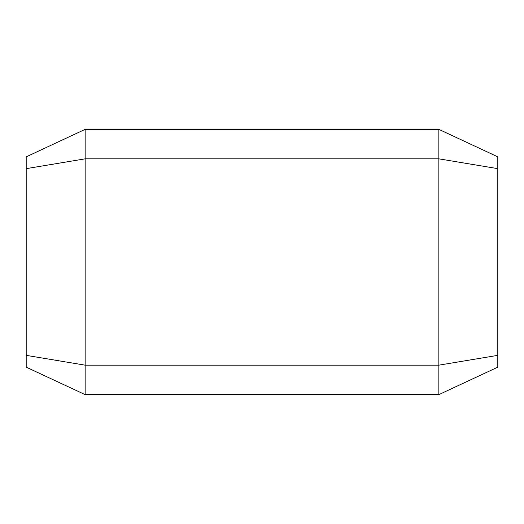 <?xml version="1.0" encoding="UTF-8"?>
<svg xmlns="http://www.w3.org/2000/svg" width="524" height="524" viewBox="0 0 524 524"><rect width="100%" height="100%" fill="white"/><g stroke="black" fill="none" stroke-linecap="round" stroke-linejoin="round"><path stroke-width="0.79" d="M438.85 129.363L497.8 156.853L497.8 168.643L438.85 158.838L438.85 129.363L85.15 129.363L26.2 156.853L26.2 367.147L85.15 394.637L85.15 365.163L438.85 365.163L438.85 394.637L85.15 394.637M85.15 129.363L85.15 365.163L26.2 355.357M497.8 168.643L497.8 355.357L438.85 365.163L438.85 158.838L85.15 158.838L26.2 168.643M497.8 355.357L497.8 367.147L438.85 394.637"/></g></svg>
